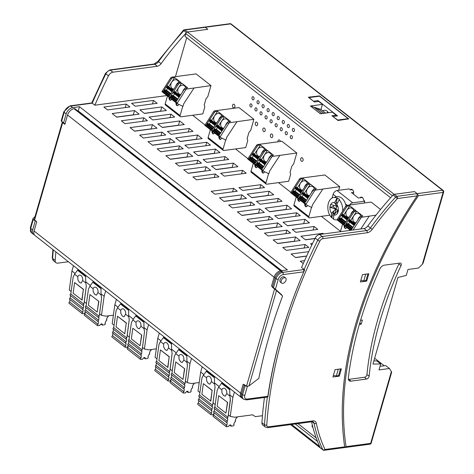 <?xml version="1.0" encoding="UTF-8"?>
<svg xmlns="http://www.w3.org/2000/svg" width="474" height="474" viewBox="0 0 474 474"><rect width="100%" height="100%" fill="white"/><g stroke="black" fill="none" stroke-linecap="round" stroke-linejoin="round"><path stroke-width="0.71" d="M369.151 376.048L366.941 374.573A2.311 1.452 128.1 0 1 364.542 377.251L349 379.33L350.914 381.137L366.455 379.058A2.595 1.629 128.1 0 0 369.151 376.048A290.621 182.502 -51.9 0 1 401.04 265.57A2.595 1.629 128.1 0 0 400.791 263.224A2.595 1.629 128.1 0 0 399.938 263.07L384.396 265.144A4.87 3.057 128.1 0 0 379.834 269.031A317.9 199.631 128.1 0 0 360.08 321.929L358.729 326.562A317.9 199.631 128.1 0 0 348.319 378.205A4.87 3.057 128.1 0 0 348.971 380.581A4.87 3.057 128.1 0 0 350.914 381.137M320.584 448.078A1.623 1.019 -51.9 0 1 320.311 447.954A1.623 1.019 -51.9 0 1 320.027 447.296M320.981 109.476L310.417 105.992L320.353 113.796L332.393 112.19L336.167 115.152L331.907 115.721L337.98 120.485L348.775 118.903L319.458 95.884L308.349 97.223L314.416 101.987L318.676 101.418L322.45 104.387L320.981 109.476L325.591 113.096M348.349 379.342A4.586 2.88 128.1 0 0 349 379.33M366.941 374.573A290.906 182.68 -51.9 0 1 398.859 263.988A2.311 1.452 128.1 0 0 399.108 263.183M360.572 320.27L362.391 320.027L361.2 324.169L359.351 324.412M323.896 113.322L318.261 108.896L317.87 110.246M231.199 24.032L443.095 190.376A1.623 1.019 128.1 0 0 442.503 190.24L230.601 23.896A1.623 1.061 82.4 0 0 229.979 23.7A1.623 1.623 0 0 1 231.199 24.032A1.623 1.019 128.1 0 0 230.601 23.896L184.937 29.998L187.52 32.025L207.825 29.311L205.242 27.285L207.825 29.311L187.42 32.036A1.623 1.019 128.1 0 0 185.796 33.613L185.002 36.362L390.606 197.771M344.485 447.58L346.044 446.656A321.473 201.871 -51.9 0 1 418.471 195.721L417.138 193.629L414.554 191.597L394.149 194.322A1.623 1.019 128.1 0 0 392.727 195.424M418.471 195.721L443.083 192.432L422.346 264.291L418.441 268.077L407.978 269.475L406.259 275.424L397.941 277.48L372.955 364.05L380.705 363.955L378.987 369.904L389.456 368.505L391.678 372.161L371.225 443.042A1.623 0.687 -163.9 0 1 370.656 443.368L391.4 371.509M336.167 115.152L335.894 116.1M374.632 358.231L384.242 365.774M318.261 108.896L314.629 107.699L322.095 113.564M389.456 368.505L385.741 365.596L380.035 366.284M319.363 96.216L319.458 95.884M186.383 32.623L183.325 30.312L158.043 61.253L158.5 61.65A227.301 142.739 -51.9 0 1 183.847 30.632A1.623 1.019 -51.9 0 1 184.937 29.998A1.623 1.061 82.4 0 0 184.309 29.803L204.673 27.095M361.2 324.169L359.802 322.853M373.856 360.927L376.842 360.927L380.705 363.955M422.346 264.291L423.193 262.981L443.652 192.106A1.623 0.687 -163.9 0 1 443.083 192.432A1.623 1.061 82.4 0 0 442.503 190.24L417.138 193.629L414.554 191.597L394.244 194.31A1.623 1.019 -51.9 0 0 393.159 194.95A227.301 142.739 -51.9 0 0 367.812 225.968A4.87 3.057 -51.9 0 1 364.014 228.545L319.654 234.47A4.87 3.057 128.1 0 0 315.204 238.12A421.161 264.474 128.1 0 0 301.571 267.484L304.154 269.51A421.161 264.474 -51.9 0 1 317.787 240.146A1.623 0.397 -153.6 0 0 319.855 241.124A419.537 263.455 -51.9 0 0 266.779 425.018A1.623 0.93 -176.2 0 1 264.504 424.751A421.161 264.474 -51.9 0 1 267.372 397.088M310.417 105.992L322.45 104.387M295.266 423.975L317.509 441.436M340.51 368.926L338.572 375.639L336.344 375.935L333.4 375.408M338.282 369.222L336.344 375.935M365.715 274.168L363.777 280.881L360.833 280.353M363.777 280.881L366.011 280.584L367.948 273.871M348.088 119.004L348.183 118.66L337.719 120.058L333.092 116.651M333.145 116.468L337.529 115.881L318.048 100.589L317.776 101.543M328.405 112.723A6.82 4.462 -97.6 0 0 326.971 111.064A6.82 4.462 -97.6 0 0 324.352 110.246A6.82 4.462 -97.6 0 0 322.818 110.916M327.647 111.698A6.82 4.462 -97.6 0 0 327.179 112.883M313.61 101.359L309.095 97.591L319.559 96.186L348.183 118.66M313.664 101.175L318.048 100.589M248.974 385.925L276.49 290.586L282.605 296.025A439.996 276.301 128.1 0 0 258.845 378.353L248.974 385.925L246.474 386.298L274.565 288.98L272.378 287.262L275.074 277.924L67.551 115.016L64.855 124.348L62.236 122.322L34.324 219.035L34.578 219.954L36.765 221.666L34.069 231.004A6.494 4.076 128.1 0 0 34.928 235.459L242.451 398.373A6.494 4.076 128.1 0 1 241.592 393.918L244.288 384.58L246.474 386.298M79.223 112.095L79.644 112.036M74.051 108.706L281.574 271.614L282.303 271.519L74.779 108.605L74.051 108.706A6.494 4.076 128.1 0 0 67.551 115.016M276.49 290.586L274.565 288.98M281.574 271.614A6.494 4.076 128.1 0 0 275.074 277.924M90.972 120.935L96.939 125.616M162.535 177.11L168.495 181.791M198.31 205.195L204.276 209.881M282.788 283.351A3.247 2.038 -51.9 0 1 281.603 283.079A3.247 2.038 -51.9 0 1 282 279.263A3.247 2.038 -51.9 0 1 285.615 277.971A3.247 2.038 -51.9 0 1 285.709 281.011A3.247 2.038 -51.9 0 1 282.788 283.351M269.872 261.375L275.838 266.056M240.602 393.136L242.587 394.694A6.494 4.076 -51.9 0 0 243.446 399.155L241.456 397.591A6.494 4.076 -51.9 0 1 240.602 393.136L243.174 384.224L245.159 385.783L246.119 386.02M267.413 397.07L267.923 397.005A421.025 264.385 -51.9 0 1 303.496 272.514M281.621 295.148A439.996 276.301 -51.9 0 1 281.74 294.84L275.418 289.223L278.279 279.322A4.87 3.057 -51.9 0 1 283.156 274.594L303.787 271.833A422.133 265.084 128.1 0 0 267.857 396.311L267.223 397.123L246.444 399.896A1.623 1.061 -97.6 0 0 247.227 399.067A4.87 3.057 -51.9 0 1 244.797 395.316L247.333 386.535M304.569 260.647L300.261 261.221L303.271 263.585M90.854 103.077L92.258 103.166A421.161 264.474 -51.9 0 1 105.892 73.802A4.87 3.057 128.1 0 1 110.341 70.152L154.702 64.227A4.87 3.057 -51.9 0 0 158.5 61.65L161.083 63.682A4.87 3.057 -51.9 0 1 157.285 66.253L112.93 72.184A4.87 3.057 128.1 0 0 108.475 75.828A421.161 264.474 128.1 0 0 94.841 105.198L166.925 95.564M269.368 216.411L273.042 219.302L250.663 222.288L246.99 219.403L269.368 216.411L268.355 219.924M315.038 238.446L305.351 239.743M323.6 233.943L322.818 233.327L322.604 234.073M322.818 233.327L300.913 236.253L305.481 239.844L314.979 238.576M64.873 124.289L61.17 120.965L61.596 121.273L64.168 112.362A6.494 4.076 -51.9 0 1 70.673 106.052L92.258 103.166L94.841 105.198M55.861 251.895A421.161 264.474 128.1 0 0 55.191 260.439A4.87 3.057 128.1 0 0 56.027 262.726A4.87 3.057 128.1 0 0 57.81 263.141L68.386 261.731M340.504 231.336L321.384 216.322M290.793 192.308L278.469 182.632M247.878 158.618L235.548 148.943M204.964 124.929L192.634 115.253M89.782 119.999L78.251 110.946L79.478 106.703L72.658 107.616A6.494 4.076 -51.9 0 0 66.159 113.92L63.587 122.831L61.596 121.273M79.478 106.703L287.398 269.925L280.578 270.838A6.494 4.076 -51.9 0 0 274.079 277.148L271.507 286.059L275.418 289.223M269.706 211.76L291.611 208.833L287.043 205.242L265.132 208.169L269.706 211.76M192.971 131.393L171.061 134.32L167.381 131.434L189.292 128.507L192.971 131.393M161.812 106.934L139.901 109.861L144.475 113.446L166.386 110.519L161.812 106.934L160.585 111.177L144.345 113.345M174.681 117.037L152.77 119.963L149.097 117.078L171.007 114.151L174.681 117.037M175.682 137.946L180.256 141.536L202.161 138.609L197.593 135.019L175.682 137.946M143.74 117.795L121.362 120.781L125.035 123.667L147.42 120.68L143.74 117.795L142.727 121.308M116.74 117.155L139.119 114.163L134.545 110.572L112.166 113.564L116.74 117.155M134.628 131.197L157.007 128.205L152.438 124.621L130.06 127.607L134.628 131.197M183.195 148.765L179.522 145.879L157.143 148.872L160.816 151.757L183.195 148.765M206.782 142.236L184.878 145.162L188.551 148.054L210.462 145.127L206.782 142.236L205.769 145.749M162.025 132.145L165.704 135.037L143.326 138.023L139.646 135.137L162.025 132.145L161.012 135.665M126.25 104.061L129.923 106.946L107.545 109.938L103.871 107.047L126.25 104.061L125.231 107.574M174.9 142.253L170.326 138.663L147.947 141.655L152.521 145.24L174.9 142.253M228.752 159.483L206.842 162.41L203.162 159.519L225.073 156.592L228.752 159.483M170.409 159.288L192.788 156.296L188.214 152.705L165.835 155.697L170.409 159.288M198.144 155.579L220.054 152.652L215.48 149.067L193.57 151.994L198.144 155.579M218.976 176.855L215.297 173.97L192.918 176.956L196.597 179.847L218.976 176.855M197.806 160.236L201.486 163.121L179.107 166.113L175.427 163.228L197.806 160.236L196.793 163.749M242.564 170.326L220.653 173.253L224.332 176.138L246.243 173.211L242.564 170.326L241.55 173.839M210.675 170.338L206.107 166.753L183.728 169.739L188.297 173.33L210.675 170.338M211.463 166.036L216.031 169.627L237.942 166.7L233.374 163.109L211.463 166.036M162.363 127.494L184.273 124.567L179.699 120.977L157.795 123.904L162.363 127.494M157.19 103.302L135.28 106.229L131.6 103.344L153.511 100.417L157.19 103.302M264.528 187.568L242.617 190.495L238.943 187.609L260.854 184.682L264.528 187.568M296.629 212.773L300.309 215.658L278.398 218.585L274.724 215.7L296.629 212.773L295.616 216.286M269.149 191.2L247.244 194.127L251.812 197.711L273.723 194.784L269.149 191.2L267.928 195.442L251.682 197.611M260.113 204.229L282.024 201.302L278.345 198.416L256.434 201.343L260.113 204.229M283.019 222.211L287.594 225.802L309.504 222.875L304.93 219.284L283.019 222.211M251.078 202.054L228.699 205.046L232.379 207.932L254.757 204.946L251.078 202.054L250.065 205.568M224.078 201.42L246.456 198.428L241.888 194.838L219.509 197.83L224.078 201.42M241.971 215.463L264.35 212.471L259.776 208.886L237.397 211.872L241.971 215.463M290.538 233.03L286.859 230.145L264.48 233.137L268.16 236.022L290.538 233.03M314.126 226.501L292.215 229.428L295.894 232.313L317.799 229.386L314.126 226.501L313.113 230.014M237.267 191.212L214.888 194.204L211.208 191.312L233.587 188.326L237.267 191.212M282.237 226.519L277.663 222.928L255.285 225.92L259.859 229.505L282.237 226.519M312.556 243.512L310.5 243.784L311.892 244.88M277.746 243.553L300.125 240.561L295.557 236.97L273.178 239.963L277.746 243.553M308.823 247.387L286.444 250.379L282.765 247.493L305.149 244.501L308.823 247.387M308.681 251.653L291.066 254.005L295.64 257.595L306.613 256.126M285.615 277.971L284.418 277.035A3.247 2.038 128.1 0 0 283.233 276.757A3.247 2.038 128.1 0 0 280.312 279.097A3.247 2.038 128.1 0 0 280.407 282.143L281.603 283.079M34.329 234.796A6.494 4.076 -51.9 0 1 33.535 234.369A6.494 4.076 -51.9 0 1 32.676 229.914L30.692 228.35A1.623 0.687 -163.9 0 1 30.348 227.739L31.551 232.811A6.494 4.076 -51.9 0 1 30.692 228.35L33.263 219.438L33.008 218.52L35.046 216.529M161.083 63.682A227.301 142.739 -51.9 0 1 185.998 33.139M214.284 177.483L215.297 173.97M206.107 166.753L204.881 170.996L188.166 173.229M178.502 149.393L179.522 145.879M259.835 188.196L260.854 184.682M232.574 191.84L233.587 188.326M241.888 194.838L240.662 199.086L223.947 201.314M278.345 198.416L277.331 201.93M285.846 233.658L286.859 230.145M33.263 219.438L35.254 221.002L35.586 220.742M367.812 225.968L372.244 229.333A225.677 141.72 -51.9 0 1 397.413 198.535L393.159 194.95M372.244 229.333A6.494 4.076 -51.9 0 1 367.178 232.764A1.623 1.061 -97.6 0 0 366.598 230.571A4.87 3.057 -51.9 0 0 370.395 227.994A227.301 142.739 -51.9 0 1 395.749 196.977A1.623 1.019 -51.9 0 1 396.833 196.343A1.623 1.061 82.4 0 1 397.413 198.535L417.114 195.904L417.138 193.629L396.833 196.343L394.244 194.31M304.604 269.931L303.757 270.044L303.787 271.833A421.025 264.385 -51.9 0 1 304.604 269.931L304.154 269.51L282.569 272.396L280.578 270.838M343.893 447.391L344.681 446.84A323.096 202.89 128.1 0 1 417.114 195.904M360.37 281.953L366.704 281.112L368.825 273.753L362.497 274.6L360.37 281.953M339.266 376.166L341.387 368.808L335.059 369.655L332.938 377.008L339.266 376.166L338.578 375.627M366.011 280.567L366.704 281.112M264.456 397.49A421.161 264.474 128.1 0 0 261.921 422.725A4.87 3.057 128.1 0 0 262.756 425.018L265.339 427.044L267.745 427.655L312.099 421.724A1.623 1.061 -97.6 0 0 312.881 420.894L268.527 426.825A1.623 1.061 82.4 0 1 267.745 427.655M311.572 421.795A227.301 142.739 128.1 0 0 320.211 447.687A1.623 1.019 128.1 0 0 320.406 447.942L322.99 449.968A1.623 1.623 0 0 0 324.21 450.3L344.408 447.598M95.742 124.68L161.338 176.174M167.304 180.855L197.119 204.258M203.085 208.945L268.681 260.439M274.642 265.12L281.728 270.684M312.088 421.73L314.031 423.258A1.623 1.12 -12 0 0 316.288 423.199A225.677 141.72 128.1 0 0 324.986 449.471A1.623 1.061 82.4 0 1 324.21 450.3M281.74 294.84L278.753 292.499M233.374 163.109L232.147 167.352L215.901 169.52M224.06 160.105L225.073 156.592M64.944 124.04L63.587 122.831M304.13 248.015L305.149 244.501M169.988 117.665L171.007 114.151M32.676 229.914L35.254 221.002M306.672 256.001L295.509 257.495M285.946 209.585L287.043 205.242M285.816 209.484L269.57 211.653M241.841 215.362L258.549 213.128L259.776 208.886M295.557 236.97L294.33 241.213L277.616 243.446M303.834 223.633L287.463 225.701M303.704 223.527L304.93 219.284M277.663 222.928L276.443 227.17L259.728 229.404M152.498 103.93L153.511 100.417M134.545 110.572L133.318 114.821L116.61 117.048M188.279 132.021L189.292 128.507M215.48 149.067L214.254 153.309L198.013 155.478M188.214 152.705L186.993 156.953L170.279 159.181M197.593 135.019L196.366 139.261L180.126 141.436M170.326 138.663L169.1 142.905L152.391 145.139M179.699 120.977L178.479 125.219L162.232 127.388M152.438 124.621L151.212 128.863L134.498 131.097M380.569 209.478L371.178 202.102L347.021 205.331L347.916 206.036A1.623 1.019 128.1 0 0 346.577 206.996L338.537 219.272L344.604 224.03L352.638 211.76A1.623 1.019 128.1 0 1 353.977 210.794L354.872 211.499L356.703 211.25L362.764 216.014L360.933 216.257A1.623 1.019 128.1 0 0 359.594 217.216L351.56 229.493L345.499 224.735L347.235 225.577M348.615 220.493L354.279 224.943L354.576 224.492L348.911 220.043L348.615 220.493A0.652 0.409 128.1 0 0 348.591 221.186L354.143 225.547L348.586 221.186M360.933 216.257L362.13 217.193L376.006 215.155M369.122 216.257L360.797 228.972M362.13 217.193A1.623 1.019 128.1 0 0 360.791 218.159L353.029 230.008M354.872 211.499A1.623 1.019 128.1 0 0 353.533 212.459L345.499 224.735M347.916 206.036L349.747 205.787L355.808 210.551L353.977 210.794M352.976 227.33L348.68 223.959L347.051 223.538A0.652 0.409 128.1 0 0 346.376 223.918L351.921 228.545A0.652 0.409 128.1 0 0 351.809 229.114M350.416 230.358L337.032 219.853L345.682 206.297L346.577 206.996M354.576 224.492A0.652 0.409 -51.9 0 1 355.085 224.107M348.911 220.043A0.652 0.409 -51.9 0 1 349.634 219.681L355.334 223.734M360.726 216.126A4.87 3.756 -64.2 0 0 357.799 219.966M360.755 216.292A4.87 3.756 -64.2 0 0 359.008 213.703A4.87 3.756 -64.2 0 0 358.954 213.679A4.87 3.756 -64.2 0 0 353.45 216.422A4.87 3.756 -64.2 0 0 354.712 222.442A4.87 3.756 -64.2 0 0 355.98 222.739M356.703 211.25L350.807 220.25M349.652 222.022L348.426 223.894M354.279 224.943A0.652 0.409 128.1 0 0 354.167 225.511M351.246 230.246L337.21 219.231M346.376 223.918L346.257 224.095A0.652 0.409 128.1 0 0 346.275 224.818L351.791 229.143L346.227 224.789M352.549 227.982A0.652 0.409 128.1 0 0 352.04 228.361M338.537 219.272L340.279 220.114M344.254 225.523L344.237 225.6A1.949 1.274 -97.6 0 0 344.432 227.591A1.949 1.274 -97.6 0 0 345.688 228.462A1.949 1.274 -97.6 0 0 346.618 227.473L346.642 227.396M340.403 231.697L342.566 224.196M344.657 225.837A1.949 1.274 -97.6 0 0 345.925 228.397M347.021 205.331A1.623 1.019 128.1 0 0 345.682 206.297M353.8 210.829A4.87 3.756 -64.2 0 0 352.052 208.24A4.87 3.756 -64.2 0 0 351.998 208.216A4.87 3.756 -64.2 0 0 346.494 210.966A4.87 3.756 -64.2 0 0 347.756 216.985A4.87 3.756 -64.2 0 0 349.024 217.276M353.77 210.663A4.87 3.756 -64.2 0 0 350.843 214.503M347.62 219.029L341.955 214.58L341.659 215.03L347.324 219.48L347.62 219.029A0.652 0.409 -51.9 0 1 348.129 218.65M341.955 214.58A0.652 0.409 -51.9 0 1 342.678 214.224L348.372 218.271M341.659 215.03A0.652 0.409 128.1 0 0 341.63 215.723L347.187 220.084L341.63 215.723M347.324 219.48A0.652 0.409 128.1 0 0 347.211 220.054M341.464 218.431L342.696 216.559M343.851 214.787L349.747 205.787M346.02 221.873L341.724 218.502L340.095 218.076A0.652 0.409 128.1 0 0 339.42 218.455L344.965 223.082A0.652 0.409 128.1 0 0 344.853 223.651M345.593 222.519A0.652 0.409 128.1 0 0 345.084 222.904M339.42 218.455L339.301 218.633A0.652 0.409 128.1 0 0 339.319 219.355L344.829 223.681M316.182 437.929L297.95 423.614M175.451 76.652L186.697 37.695M350.345 189.843A3.01 1.967 82.4 0 1 351.275 189.31A3.01 1.967 82.4 0 1 352.431 189.671A3.01 1.967 82.4 0 1 353.385 194.103M360.181 197.794A3.01 1.967 82.4 0 1 361.218 197.119A3.01 1.967 82.4 0 1 362.373 197.48A3.01 1.967 82.4 0 1 363.605 200.253M187.183 140.494A0.824 0.539 82.4 0 1 186.638 140.565M312.816 427.015A0.824 0.539 82.4 0 1 312.413 425.427M302.353 157.937A1.855 1.215 82.4 0 1 303.111 159.939A1.855 1.215 82.4 0 1 302.134 161.397A1.855 1.215 82.4 0 1 300.682 159.714A1.855 1.215 82.4 0 1 301.642 157.718A1.855 1.215 82.4 0 1 302.353 157.937M277.954 141.809A1.855 1.215 82.4 0 1 278.919 139.877A1.855 1.215 82.4 0 1 279.63 140.103A1.855 1.215 82.4 0 1 280.359 141.483M272.058 134.154A1.855 1.215 82.4 0 1 272.817 136.157A1.855 1.215 82.4 0 1 271.839 137.614A1.855 1.215 82.4 0 1 270.387 135.937A1.855 1.215 82.4 0 1 271.347 133.935A1.855 1.215 82.4 0 1 272.058 134.154M264.486 128.211A1.855 1.215 82.4 0 1 265.239 130.208A1.855 1.215 82.4 0 1 264.267 131.665A1.855 1.215 82.4 0 1 262.815 129.989A1.855 1.215 82.4 0 1 263.775 127.986A1.855 1.215 82.4 0 1 264.486 128.211M256.914 122.268A1.855 1.215 82.4 0 1 257.666 124.265A1.855 1.215 82.4 0 1 256.689 125.723A1.855 1.215 82.4 0 1 255.243 124.046A1.855 1.215 82.4 0 1 256.197 122.043A1.855 1.215 82.4 0 1 256.914 122.268M234.192 104.428A1.855 1.215 82.4 0 1 234.95 106.431A1.855 1.215 82.4 0 1 233.972 107.888A1.855 1.215 82.4 0 1 232.521 106.206A1.855 1.215 82.4 0 1 233.481 104.209A1.855 1.215 82.4 0 1 234.192 104.428M258.454 100.826A1.606 1.055 82.4 0 1 259.112 102.556A1.606 1.055 82.4 0 1 258.265 103.824A1.606 1.055 82.4 0 1 257.009 102.366A1.606 1.055 82.4 0 1 257.838 100.63A1.606 1.055 82.4 0 1 258.454 100.826M268.551 108.753A1.606 1.055 82.4 0 1 269.208 110.483A1.606 1.055 82.4 0 1 268.361 111.751A1.606 1.055 82.4 0 1 267.105 110.294A1.606 1.055 82.4 0 1 267.934 108.558A1.606 1.055 82.4 0 1 268.551 108.753M266.477 115.94A1.606 1.055 82.4 0 1 267.135 117.671A1.606 1.055 82.4 0 1 266.287 118.933A1.606 1.055 82.4 0 1 265.031 117.481A1.606 1.055 82.4 0 1 265.861 115.745A1.606 1.055 82.4 0 1 266.477 115.94M256.381 108.013A1.606 1.055 82.4 0 1 257.038 109.743A1.606 1.055 82.4 0 1 256.191 111.005A1.606 1.055 82.4 0 1 254.935 109.553A1.606 1.055 82.4 0 1 255.764 107.817A1.606 1.055 82.4 0 1 256.381 108.013M278.653 116.681A1.606 1.055 82.4 0 1 279.305 118.411A1.606 1.055 82.4 0 1 278.457 119.673A1.606 1.055 82.4 0 1 277.207 118.222A1.606 1.055 82.4 0 1 278.037 116.486A1.606 1.055 82.4 0 1 278.653 116.681M276.579 123.868A1.606 1.055 82.4 0 1 277.231 125.598A1.606 1.055 82.4 0 1 276.383 126.86A1.606 1.055 82.4 0 1 275.127 125.409A1.606 1.055 82.4 0 1 275.963 123.673A1.606 1.055 82.4 0 1 276.579 123.868M288.749 124.609A1.606 1.055 82.4 0 1 289.407 126.339A1.606 1.055 82.4 0 1 288.559 127.601A1.606 1.055 82.4 0 1 287.303 126.149A1.606 1.055 82.4 0 1 288.133 124.413A1.606 1.055 82.4 0 1 288.749 124.609M286.675 131.796A1.606 1.055 82.4 0 1 287.333 133.526A1.606 1.055 82.4 0 1 286.486 134.788A1.606 1.055 82.4 0 1 285.229 133.336A1.606 1.055 82.4 0 1 286.059 131.6A1.606 1.055 82.4 0 1 286.675 131.796M251.333 104.049A1.606 1.055 82.4 0 1 251.99 105.779A1.606 1.055 82.4 0 1 251.143 107.041A1.606 1.055 82.4 0 1 249.887 105.589A1.606 1.055 82.4 0 1 250.716 103.853A1.606 1.055 82.4 0 1 251.333 104.049M261.429 111.977A1.606 1.055 82.4 0 1 262.086 113.707A1.606 1.055 82.4 0 1 261.239 114.969A1.606 1.055 82.4 0 1 259.983 113.517A1.606 1.055 82.4 0 1 260.813 111.781A1.606 1.055 82.4 0 1 261.429 111.977M271.531 119.904A1.606 1.055 82.4 0 1 272.183 121.634A1.606 1.055 82.4 0 1 271.335 122.896A1.606 1.055 82.4 0 1 270.079 121.445A1.606 1.055 82.4 0 1 270.909 119.709A1.606 1.055 82.4 0 1 271.531 119.904M281.627 127.832A1.606 1.055 82.4 0 1 282.279 129.562A1.606 1.055 82.4 0 1 281.438 130.824A1.606 1.055 82.4 0 1 280.181 129.372A1.606 1.055 82.4 0 1 281.011 127.636A1.606 1.055 82.4 0 1 281.627 127.832M291.723 135.76A1.606 1.055 82.4 0 1 292.381 137.49A1.606 1.055 82.4 0 1 291.534 138.752A1.606 1.055 82.4 0 1 290.278 137.3A1.606 1.055 82.4 0 1 291.107 135.564A1.606 1.055 82.4 0 1 291.723 135.76M263.503 104.79A1.606 1.055 82.4 0 1 264.16 106.52A1.606 1.055 82.4 0 1 263.313 107.788A1.606 1.055 82.4 0 1 262.057 106.33A1.606 1.055 82.4 0 1 262.886 104.594A1.606 1.055 82.4 0 1 263.503 104.79M273.605 112.717A1.606 1.055 82.4 0 1 274.256 114.447A1.606 1.055 82.4 0 1 273.409 115.709A1.606 1.055 82.4 0 1 272.153 114.258A1.606 1.055 82.4 0 1 272.983 112.522A1.606 1.055 82.4 0 1 273.605 112.717M283.701 120.645A1.606 1.055 82.4 0 1 284.359 122.375A1.606 1.055 82.4 0 1 283.511 123.637A1.606 1.055 82.4 0 1 282.255 122.185A1.606 1.055 82.4 0 1 283.085 120.449A1.606 1.055 82.4 0 1 283.701 120.645M293.797 128.573A1.606 1.055 82.4 0 1 294.455 130.303A1.606 1.055 82.4 0 1 293.607 131.565A1.606 1.055 82.4 0 1 292.351 130.113A1.606 1.055 82.4 0 1 293.181 128.377A1.606 1.055 82.4 0 1 293.797 128.573M253.406 96.862A1.606 1.055 82.4 0 1 254.064 98.592A1.606 1.055 82.4 0 1 253.217 99.86A1.606 1.055 82.4 0 1 251.961 98.402A1.606 1.055 82.4 0 1 252.79 96.672A1.606 1.055 82.4 0 1 253.406 96.862M314.582 189.12L315.773 190.056L339.734 186.673L324.82 174.971L300.664 178.194L301.559 178.899A1.623 1.019 128.1 0 0 300.22 179.865L292.185 192.136L298.247 196.9L306.281 184.623A1.623 1.019 128.1 0 1 307.62 183.657L308.515 184.362L310.346 184.113L316.407 188.877L314.582 189.12A1.623 1.019 128.1 0 0 313.243 190.086L305.203 202.357L299.141 197.599L300.877 198.44M302.258 193.356L307.928 197.806L308.219 197.356L302.554 192.906L302.258 193.356A0.652 0.409 128.1 0 0 302.234 194.05L307.786 198.41L302.234 194.05M322.764 189.12L312.514 204.78L311.738 207.458L305.783 204.578L314.434 191.022A1.623 1.019 128.1 0 1 315.773 190.056M308.515 184.362A1.623 1.019 128.1 0 0 307.176 185.322L299.141 197.599M301.559 178.899L303.39 178.657L309.451 183.414L307.62 183.657M306.619 200.2L302.323 196.828L300.694 196.402A0.652 0.409 128.1 0 0 300.018 196.781L305.564 201.409A0.652 0.409 128.1 0 0 305.452 201.977M305.783 204.578L290.681 192.717L299.325 179.16L300.22 179.865M304.859 203.85L304.835 203.921A1.949 1.274 -97.6 0 0 305.037 205.917A1.949 1.274 -97.6 0 0 306.287 206.788A1.949 1.274 -97.6 0 0 307.223 205.793L307.353 205.337M308.219 197.356A0.652 0.409 -51.9 0 1 308.728 196.977M302.554 192.906A0.652 0.409 -51.9 0 1 303.283 192.551L308.977 196.597M314.369 188.99A4.87 3.756 -64.2 0 0 311.442 192.829M314.398 189.156A4.87 3.756 -64.2 0 0 312.65 186.566A4.87 3.756 -64.2 0 0 312.597 186.543A4.87 3.756 -64.2 0 0 307.099 189.286A4.87 3.756 -64.2 0 0 308.355 195.312A4.87 3.756 -64.2 0 0 309.629 195.602M305.256 204.164A1.949 1.274 -97.6 0 0 306.524 206.723M310.346 184.113L304.456 193.114M303.295 194.885L302.068 196.757M307.928 197.806A0.652 0.409 128.1 0 0 307.81 198.375M305.961 203.956L290.858 192.094M300.018 196.781L299.9 196.959A0.652 0.409 128.1 0 0 299.918 197.682L305.434 202.007L299.87 197.652M306.192 200.846A0.652 0.409 128.1 0 0 305.683 201.225M292.185 192.136L293.921 192.977M329.774 215.202L309.658 217.892A1.623 1.019 128.1 0 1 309.06 217.75A1.623 1.019 128.1 0 1 308.847 216.636L311.525 207.357M339.734 186.673L338.685 190.299M297.903 198.387L297.879 198.464A1.949 1.274 -97.6 0 0 298.081 200.455A1.949 1.274 -97.6 0 0 299.331 201.332A1.949 1.274 -97.6 0 0 300.267 200.336L300.285 200.259M309.06 217.75L294.153 206.048A1.623 1.019 -51.9 0 1 293.939 204.934L296.209 197.06M298.3 198.701A1.949 1.274 -97.6 0 0 299.568 201.26M300.664 178.194A1.623 1.019 128.1 0 0 299.325 179.16M307.442 183.693A4.87 3.756 -64.2 0 0 305.694 181.104A4.87 3.756 -64.2 0 0 305.641 181.08A4.87 3.756 -64.2 0 0 300.137 183.829A4.87 3.756 -64.2 0 0 301.399 189.849A4.87 3.756 -64.2 0 0 302.667 190.145M307.413 183.527A4.87 3.756 -64.2 0 0 304.486 187.366M301.263 191.893L295.598 187.449L295.302 187.9L300.966 192.343L301.263 191.893A0.652 0.409 -51.9 0 1 301.772 191.514M295.598 187.449A0.652 0.409 -51.9 0 1 296.321 187.088L302.021 191.135M295.302 187.9A0.652 0.409 128.1 0 0 295.278 188.587L300.83 192.948L295.272 188.587M300.966 192.343A0.652 0.409 128.1 0 0 300.854 192.918M295.112 191.295L296.339 189.422M297.494 187.657L303.39 178.657M299.663 194.737L295.367 191.366L293.738 190.939A0.652 0.409 128.1 0 0 293.062 191.318L298.608 195.946A0.652 0.409 128.1 0 0 298.496 196.52M299.236 195.383A0.652 0.409 128.1 0 0 298.727 195.768M293.062 191.318L292.944 191.496A0.652 0.409 128.1 0 0 292.962 192.219L298.478 196.544M271.661 155.431L272.858 156.367L296.813 152.983L281.906 141.276L257.749 144.505L258.644 145.21A1.623 1.019 128.1 0 0 257.305 146.17L249.265 158.446L255.332 163.204L263.366 150.933A1.623 1.019 128.1 0 1 264.705 149.968L265.6 150.667L267.431 150.424L273.492 155.188L271.661 155.431A1.623 1.019 128.1 0 0 270.322 156.39L262.288 168.667L256.227 163.909L257.963 164.751M259.343 159.667L265.007 164.117L265.304 163.666L259.639 159.217L259.343 159.667A0.652 0.409 128.1 0 0 259.319 160.36L264.871 164.721L259.314 160.36M279.85 155.431L269.599 171.09L268.823 173.768L262.869 170.883L271.519 157.332A1.623 1.019 128.1 0 1 272.858 156.367M265.6 150.667A1.623 1.019 128.1 0 0 264.261 151.633L256.227 163.909M258.644 145.21L260.475 144.961L266.536 149.725L264.705 149.968M263.704 166.504L259.408 163.133L257.779 162.712A0.652 0.409 128.1 0 0 257.104 163.092L262.649 167.719A0.652 0.409 128.1 0 0 262.537 168.288M262.869 170.883L247.76 159.027L256.41 145.471L257.305 146.17M261.944 170.16L261.921 170.231A1.949 1.274 -97.6 0 0 262.122 172.228A1.949 1.274 -97.6 0 0 263.372 173.099A1.949 1.274 -97.6 0 0 264.308 172.103L264.439 171.647M265.304 163.666A0.652 0.409 -51.9 0 1 265.813 163.281M259.639 159.217A0.652 0.409 -51.9 0 1 260.362 158.855L266.062 162.908M271.454 155.3A4.87 3.756 -64.2 0 0 268.527 159.14M271.483 155.466A4.87 3.756 -64.2 0 0 269.736 152.877A4.87 3.756 -64.2 0 0 269.682 152.853A4.87 3.756 -64.2 0 0 264.178 155.596A4.87 3.756 -64.2 0 0 265.44 161.616A4.87 3.756 -64.2 0 0 266.708 161.912M262.341 170.474A1.949 1.274 -97.6 0 0 263.609 173.034M296.813 152.983L293.643 163.974L291.842 166.161L290.047 172.382L290.681 174.242L288.648 181.269L266.738 184.202A1.623 1.019 128.1 0 1 266.145 184.06L251.238 172.358A1.623 1.019 -51.9 0 1 251.024 171.244L253.294 163.37M267.431 150.424L261.535 159.424M260.38 161.196L259.154 163.068M265.007 164.117A0.652 0.409 128.1 0 0 264.895 164.685M263.046 170.267L247.943 158.405M257.104 163.092L256.985 163.269A0.652 0.409 128.1 0 0 257.003 163.992L262.519 168.317L256.955 163.963M263.277 167.156A0.652 0.409 128.1 0 0 262.768 167.535M249.265 158.446L251.007 159.288M266.145 184.06A1.623 1.019 128.1 0 1 265.932 182.946L268.61 173.662M254.982 164.697L254.965 164.774A1.949 1.274 -97.6 0 0 255.16 166.765A1.949 1.274 -97.6 0 0 256.416 167.636A1.949 1.274 -97.6 0 0 257.346 166.647L257.37 166.57M255.385 165.011A1.949 1.274 -97.6 0 0 256.653 167.571M257.749 144.505A1.623 1.019 128.1 0 0 256.41 145.471M264.528 150.003A4.87 3.756 -64.2 0 0 262.78 147.414A4.87 3.756 -64.2 0 0 262.726 147.39A4.87 3.756 -64.2 0 0 257.222 150.139A4.87 3.756 -64.2 0 0 258.484 156.159A4.87 3.756 -64.2 0 0 259.752 156.45M264.498 149.837A4.87 3.756 -64.2 0 0 261.571 153.677M258.348 158.203L252.683 153.754L252.387 154.204L258.052 158.654L258.348 158.203A0.652 0.409 -51.9 0 1 258.857 157.824M252.683 153.754A0.652 0.409 -51.9 0 1 253.406 153.398L259.1 157.445M252.387 154.204A0.652 0.409 128.1 0 0 252.358 154.897L257.915 159.258L252.358 154.897M258.052 158.654A0.652 0.409 128.1 0 0 257.939 159.228M252.192 157.605L253.424 155.733M254.579 153.961L260.475 144.961M256.748 161.047L252.452 157.676L250.823 157.249A0.652 0.409 128.1 0 0 250.148 157.629L255.693 162.256A0.652 0.409 128.1 0 0 255.581 162.825M256.321 161.693A0.652 0.409 128.1 0 0 255.812 162.078M250.148 157.629L250.029 157.806A0.652 0.409 128.1 0 0 250.047 158.529L255.557 162.855L249.999 158.5M228.746 121.741L229.943 122.677L253.898 119.294L238.991 107.586L214.835 110.815L215.729 111.52A1.623 1.019 128.1 0 0 214.39 112.48L206.35 124.757L212.417 129.515L220.451 117.244A1.623 1.019 128.1 0 1 221.791 116.278L222.685 116.977L224.516 116.734L230.577 121.492L228.746 121.741A1.623 1.019 128.1 0 0 227.407 122.701L219.373 134.977L213.306 130.22L215.048 131.061M216.428 125.977L222.093 130.427L222.389 129.977L216.725 125.527L216.428 125.977A0.652 0.409 128.1 0 0 216.399 126.671L221.956 131.031L216.399 126.671M236.935 121.741L226.679 137.401L225.908 140.079L219.954 137.193L228.604 123.637A1.623 1.019 128.1 0 1 229.943 122.677M222.685 116.977A1.623 1.019 128.1 0 0 221.346 117.943L213.306 130.22M215.729 111.52L217.56 111.272L223.621 116.035L221.791 116.278M220.789 132.815L216.494 129.443L214.864 129.023A0.652 0.409 128.1 0 0 214.189 129.402L219.735 134.029A0.652 0.409 128.1 0 0 219.622 134.598M219.954 137.193L204.845 125.337L213.496 111.781L214.39 112.48M219.024 136.471L219.006 136.542A1.949 1.274 -97.6 0 0 219.201 138.538A1.949 1.274 -97.6 0 0 220.457 139.409A1.949 1.274 -97.6 0 0 221.388 138.414L221.524 137.958M222.389 129.977A0.652 0.409 -51.9 0 1 222.899 129.592M216.725 125.527A0.652 0.409 -51.9 0 1 217.448 125.166L223.141 129.218M228.539 121.611A4.87 3.756 -64.2 0 0 225.612 125.444M228.569 121.777A4.87 3.756 -64.2 0 0 226.821 119.187A4.87 3.756 -64.2 0 0 226.768 119.158A4.87 3.756 -64.2 0 0 221.263 121.907A4.87 3.756 -64.2 0 0 222.525 127.927A4.87 3.756 -64.2 0 0 223.793 128.223M219.426 136.779A1.949 1.274 -97.6 0 0 220.694 139.344M253.898 119.294L250.728 130.285L248.927 132.465L247.132 138.692L247.766 140.547L245.733 147.58L223.823 150.507A1.623 1.019 128.1 0 1 223.23 150.371L208.323 138.669A1.623 1.019 -51.9 0 1 208.104 137.555L210.379 129.68M224.516 116.734L218.621 125.734M217.465 127.506L216.233 129.378M222.093 130.427A0.652 0.409 128.1 0 0 221.98 130.996M220.132 136.577L205.023 124.715M214.189 129.402L214.07 129.58A0.652 0.409 128.1 0 0 214.088 130.303L219.598 134.628M220.363 133.467A0.652 0.409 128.1 0 0 219.853 133.846M206.35 124.757L208.086 125.598M223.23 150.371A1.623 1.019 128.1 0 1 223.017 149.257L225.695 139.972M212.068 131.008L212.05 131.079A1.949 1.274 -97.6 0 0 212.245 133.076A1.949 1.274 -97.6 0 0 213.496 133.946A1.949 1.274 -97.6 0 0 214.432 132.951L214.455 132.88M212.471 131.322A1.949 1.274 -97.6 0 0 213.738 133.881M214.835 110.815A1.623 1.019 128.1 0 0 213.496 111.781M221.613 116.314A4.87 3.756 -64.2 0 0 219.865 113.724A4.87 3.756 -64.2 0 0 219.812 113.701A4.87 3.756 -64.2 0 0 214.307 116.444A4.87 3.756 -64.2 0 0 215.563 122.47A4.87 3.756 -64.2 0 0 216.837 122.76M221.583 116.148A4.87 3.756 -64.2 0 0 218.656 119.987M215.433 124.514L209.769 120.064L209.472 120.515L215.137 124.964L215.433 124.514A0.652 0.409 -51.9 0 1 215.943 124.135M209.769 120.064A0.652 0.409 -51.9 0 1 210.492 119.709L216.185 123.755M209.472 120.515A0.652 0.409 128.1 0 0 209.443 121.208L215 125.569L209.443 121.208M215.137 124.964A0.652 0.409 128.1 0 0 215.018 125.533M209.277 123.915L210.503 122.043M211.665 120.272L217.56 111.272M213.827 127.352L209.538 123.987L207.902 123.56A0.652 0.409 128.1 0 0 207.233 123.939L212.779 128.567A0.652 0.409 128.1 0 0 212.66 129.135M213.407 128.004A0.652 0.409 128.1 0 0 212.897 128.383M207.233 123.939L207.114 124.117A0.652 0.409 128.1 0 0 207.132 124.84L212.642 129.165L207.085 124.81M185.832 88.051L187.023 88.988L210.983 85.604L196.076 73.897L171.92 77.126L172.814 77.825A1.623 1.019 128.1 0 0 171.475 78.791L163.435 91.067L169.496 95.825L177.537 83.548A1.623 1.019 128.1 0 1 178.876 82.589L179.77 83.288L181.601 83.045L187.663 87.803L185.832 88.051A1.623 1.019 128.1 0 0 184.493 89.011L176.458 101.288L170.391 96.53L172.127 97.371M173.514 92.288L179.178 96.737L179.474 96.287L173.81 91.838L173.514 92.288A0.652 0.409 128.1 0 0 173.484 92.981L179.042 97.342L173.484 92.981M194.02 88.051L183.764 103.711L182.994 106.389L177.039 103.504L185.684 89.947A1.623 1.019 128.1 0 1 187.023 88.988M179.77 83.288A1.623 1.019 128.1 0 0 178.431 84.254L170.391 96.53M172.814 77.825L174.639 77.582L180.707 82.346L178.876 82.589M177.869 99.125L173.579 95.754L171.944 95.333A0.652 0.409 128.1 0 0 171.274 95.712L176.82 100.334A0.652 0.409 128.1 0 0 176.701 100.909M177.039 103.504L161.93 91.648L170.581 78.092L171.475 78.791M176.109 102.775L176.091 102.852A1.949 1.274 -97.6 0 0 176.287 104.849A1.949 1.274 -97.6 0 0 177.537 105.72A1.949 1.274 -97.6 0 0 178.473 104.724L178.609 104.262M179.474 96.287A0.652 0.409 -51.9 0 1 179.984 95.902M173.81 91.838A0.652 0.409 -51.9 0 1 174.533 91.476L180.227 95.529M185.624 87.921A4.87 3.756 -64.2 0 0 182.697 91.755M185.654 88.087A4.87 3.756 -64.2 0 0 183.906 85.498A4.87 3.756 -64.2 0 0 183.853 85.468A4.87 3.756 -64.2 0 0 178.348 88.217A4.87 3.756 -64.2 0 0 179.605 94.237A4.87 3.756 -64.2 0 0 180.878 94.533M176.512 103.089A1.949 1.274 -97.6 0 0 177.78 105.649M210.983 85.604L207.808 96.595L206.012 98.776L204.211 105.003L204.845 106.857L202.819 113.89L180.908 116.817A1.623 1.019 128.1 0 1 180.316 116.681L165.408 104.979A1.623 1.019 -51.9 0 1 165.189 103.865L167.464 95.991M181.601 83.045L175.706 92.045M174.545 93.816L173.318 95.689M179.178 96.737A0.652 0.409 128.1 0 0 179.059 97.306M177.217 102.882L162.108 91.026M171.274 95.712L171.155 95.89A0.652 0.409 128.1 0 0 171.173 96.607L176.684 100.938L171.126 96.583M177.448 99.777A0.652 0.409 128.1 0 0 176.938 100.156M163.435 91.067L165.171 91.909M180.316 116.681A1.623 1.019 128.1 0 1 180.096 115.567L182.78 106.283M169.153 97.318L169.129 97.389A1.949 1.274 -97.6 0 0 169.331 99.386A1.949 1.274 -97.6 0 0 170.581 100.257A1.949 1.274 -97.6 0 0 171.517 99.262L171.541 99.19M169.55 97.626A1.949 1.274 -97.6 0 0 170.818 100.192M171.92 77.126A1.623 1.019 128.1 0 0 170.581 78.092M178.698 82.624A4.87 3.756 -64.2 0 0 176.95 80.035A4.87 3.756 -64.2 0 0 176.897 80.011A4.87 3.756 -64.2 0 0 171.392 82.754A4.87 3.756 -64.2 0 0 172.649 88.774A4.87 3.756 -64.2 0 0 173.922 89.071M178.662 82.458A4.87 3.756 -64.2 0 0 175.741 86.298M172.512 90.824L166.848 86.375L166.558 86.825L172.222 91.275L172.512 90.824A0.652 0.409 -51.9 0 1 173.022 90.439M166.848 86.375A0.652 0.409 -51.9 0 1 167.577 86.013L173.271 90.066M166.558 86.825A0.652 0.409 128.1 0 0 166.528 87.518L172.086 91.879L166.528 87.518M172.222 91.275A0.652 0.409 128.1 0 0 172.103 91.843M166.362 90.226L167.589 88.354M168.75 86.582L174.639 77.582M170.913 93.662L166.617 90.291L164.988 89.87A0.652 0.409 128.1 0 0 164.312 90.25L169.864 94.877A0.652 0.409 128.1 0 0 169.745 95.446M170.486 94.314A0.652 0.409 128.1 0 0 169.982 94.693M164.312 90.25L164.194 90.427A0.652 0.409 128.1 0 0 164.217 91.15L169.728 95.475L164.17 91.121M85.717 276.686L77.535 270.263L74.596 274.179L73.15 277.13L70.798 293.969L83.916 304.267A0.812 0.51 128.1 0 0 83.264 304.889A0.812 0.51 128.1 0 0 83.317 305.588A0.812 0.51 128.1 0 0 83.726 305.629L83.353 308.284A0.812 0.51 128.1 0 0 82.701 308.906A0.812 0.51 128.1 0 0 82.76 309.605A0.812 0.51 128.1 0 0 83.163 309.652L82.79 312.307A0.812 0.51 128.1 0 0 82.144 312.929A0.812 0.51 128.1 0 0 82.198 313.628A0.812 0.51 128.1 0 0 82.494 313.693L84.538 313.421A1.623 1.019 128.1 0 1 85.213 312.342M82.79 312.307L69.672 302.003L70.01 299.598M77.535 270.263L74.702 274.031M85.853 282.782L86.292 286.249L85.729 281.817L85.717 275.809L77.878 269.659M71.141 291.486L69.281 290.023L71.941 270.992L75.046 273.427M73.464 265.713L71.941 270.992M85.877 307.596L85.539 310.002L98.663 320.3A0.812 0.51 128.1 0 0 98.011 320.922A0.812 0.51 128.1 0 0 98.065 321.621A0.812 0.51 128.1 0 0 98.468 321.668L98.1 324.323A0.812 0.51 128.1 0 0 97.448 324.945A0.812 0.51 128.1 0 0 97.502 325.644A0.812 0.51 128.1 0 0 97.798 325.709L99.842 325.437A1.623 1.019 128.1 0 1 100.838 324.109A1.623 1.019 128.1 0 1 102.064 323.997A1.623 1.019 128.1 0 1 102.277 325.111L104.476 324.82A0.812 0.51 128.1 0 0 105.21 324.234A0.812 0.51 128.1 0 0 105.181 323.469A0.812 0.51 128.1 0 0 104.961 323.398L105.909 320.951A0.812 0.51 128.1 0 0 106.691 320.4A0.812 0.51 128.1 0 0 106.691 319.6A0.812 0.51 128.1 0 0 106.466 319.523L107.414 317.076A0.812 0.51 128.1 0 0 108.131 316.626A0.812 0.51 128.1 0 0 108.291 315.844M85.539 310.002A0.812 0.51 128.1 0 0 84.887 310.624A0.812 0.51 128.1 0 0 84.947 311.323L98.065 321.621M83.353 289.401L82.073 300.083L73.12 293.175L74.608 282.54L83.353 289.401L81.866 300.042M93.076 288.684L93.2 291.783L94.788 294.478L96.435 295.13L97.982 292.535A4.059 2.654 -97.6 0 0 94.83 287.155A4.059 2.654 -97.6 0 0 93.076 288.684L89.9 286.195L93.188 281.675L90.007 286.047M98.1 324.323L84.982 314.019L85.314 311.614M100.932 324.056L102.277 325.111M77.772 276.674L77.896 279.767L79.484 282.463L81.131 283.114L82.677 280.519A4.059 2.654 -97.6 0 0 79.525 275.139A4.059 2.654 -97.6 0 0 77.772 276.674L74.596 274.179M113.393 315.163L105.892 316.164L101.483 315.305L104.144 296.268L105.666 290.995M70.573 295.58L70.235 297.986L83.353 308.284M69.672 302.003A0.812 0.51 128.1 0 0 69.02 302.625A0.812 0.51 128.1 0 0 69.08 303.324L82.198 313.628M83.916 304.267L86.268 286.249M86.452 303.502L84.289 301.808L86.292 286.249M83.572 289.377L74.608 282.54M70.235 297.986A0.812 0.51 128.1 0 0 69.583 298.608A0.812 0.51 128.1 0 0 69.637 299.307L82.76 309.605M70.798 293.969A0.812 0.51 128.1 0 0 70.146 294.591A0.812 0.51 128.1 0 0 70.199 295.29L83.317 305.588M82.677 280.519L85.853 283.014M89.9 286.195L88.454 289.146L86.102 305.985L99.22 316.282L101.572 298.264L101.158 295.029L97.982 292.535M101.483 315.305L99.593 313.824L101.572 298.264M101.158 295.029L101.033 293.833L104.144 296.268M85.729 281.817L90.35 285.443M101.033 293.833L101.021 287.825L93.188 281.675M99.22 316.282A0.812 0.51 128.1 0 0 98.568 316.905A0.812 0.51 128.1 0 0 98.628 317.604A0.812 0.51 128.1 0 0 99.03 317.645L98.663 320.3M86.102 305.985A0.812 0.51 128.1 0 0 85.45 306.607A0.812 0.51 128.1 0 0 85.504 307.306L98.628 317.604M101.027 288.702L92.845 282.279M101.158 294.798L101.602 298.259M84.982 314.019A0.812 0.51 128.1 0 0 84.331 314.641A0.812 0.51 128.1 0 0 84.384 315.34L97.502 325.644M98.876 301.387L89.912 294.555L98.876 301.387L97.17 312.058L88.425 305.191L89.912 294.555M98.657 301.417L97.17 312.058M128.638 310.375L120.455 303.952L117.511 307.869L116.065 310.82L113.713 327.658L126.831 337.956A0.812 0.51 128.1 0 0 126.179 338.578A0.812 0.51 128.1 0 0 126.238 339.277A0.812 0.51 128.1 0 0 126.641 339.325L126.268 341.973A0.812 0.51 128.1 0 0 125.616 342.601A0.812 0.51 128.1 0 0 125.675 343.295A0.812 0.51 128.1 0 0 126.078 343.342L125.711 345.996A0.812 0.51 128.1 0 0 125.059 346.618A0.812 0.51 128.1 0 0 125.112 347.318A0.812 0.51 128.1 0 0 125.409 347.383L127.453 347.11A1.623 1.019 128.1 0 1 128.128 346.032M125.711 345.996L112.587 335.699L112.925 333.287M120.455 303.952L117.617 307.721M128.768 316.472L129.212 319.938L128.644 315.506L128.632 309.504L120.799 303.348M114.062 325.176L112.196 323.712L114.856 304.681L117.961 307.122M116.379 299.402L114.856 304.681M128.792 341.286L128.46 343.691L141.578 353.989A0.812 0.51 128.1 0 0 140.926 354.611A0.812 0.51 128.1 0 0 140.979 355.31A0.812 0.51 128.1 0 0 141.388 355.358L141.015 358.012A0.812 0.51 128.1 0 0 140.363 358.634A0.812 0.51 128.1 0 0 140.417 359.333A0.812 0.51 128.1 0 0 140.713 359.399L142.757 359.126A1.623 1.019 128.1 0 1 143.752 357.799A1.623 1.019 128.1 0 1 144.979 357.686A1.623 1.019 128.1 0 1 145.192 358.8L147.396 358.51A0.812 0.51 128.1 0 0 148.125 357.923A0.812 0.51 128.1 0 0 148.101 357.165A0.812 0.51 128.1 0 0 147.876 357.088L148.824 354.641A0.812 0.51 128.1 0 0 149.606 354.09A0.812 0.51 128.1 0 0 149.606 353.29A0.812 0.51 128.1 0 0 149.381 353.213L150.335 350.766A0.812 0.51 128.1 0 0 151.052 350.316A0.812 0.51 128.1 0 0 151.206 349.534M128.46 343.691A0.812 0.51 128.1 0 0 127.808 344.314A0.812 0.51 128.1 0 0 127.862 345.013L140.979 355.31M126.268 323.096L124.781 333.732L116.035 326.864L117.522 316.229L126.268 323.096L124.781 333.732M135.991 322.379L136.121 325.472L137.703 328.168L139.35 328.82L140.897 326.231A4.059 2.654 -97.6 0 0 137.744 320.845A4.059 2.654 -97.6 0 0 135.991 322.379L132.815 319.885L136.103 315.364L132.927 319.737M141.015 358.012L127.897 347.709L128.229 345.303M143.847 357.746L145.192 358.8M120.686 310.363L120.811 313.456L122.399 316.158L124.046 316.804L125.592 314.215A4.059 2.654 -97.6 0 0 122.44 308.829A4.059 2.654 -97.6 0 0 120.686 310.363L117.511 307.869M156.307 348.852L148.806 349.853L144.398 348.994L147.059 329.957L148.581 324.684M113.487 329.27L113.15 331.676L126.268 341.973M112.587 335.699A0.812 0.51 128.1 0 0 111.935 336.321A0.812 0.51 128.1 0 0 111.994 337.02L125.112 347.318M126.831 337.956L129.183 319.938M129.366 337.192L127.204 335.497L129.212 319.938M126.487 323.067L117.522 316.229M113.15 331.676A0.812 0.51 128.1 0 0 112.498 332.298A0.812 0.51 128.1 0 0 112.557 332.997L125.675 343.295M113.713 327.658A0.812 0.51 128.1 0 0 113.061 328.281A0.812 0.51 128.1 0 0 113.114 328.98L126.238 339.277M125.592 314.215L128.768 316.703M132.815 319.885L131.369 322.835L129.017 339.674L142.141 349.972L144.487 331.954L144.072 328.719L140.897 326.231M144.398 348.994L142.508 347.513L144.487 331.954M144.072 328.719L143.954 327.522L147.059 329.957M128.644 315.506L133.271 319.132M143.954 327.522L143.942 321.514L136.103 315.364M142.141 349.972A0.812 0.51 128.1 0 0 141.489 350.594A0.812 0.51 128.1 0 0 141.542 351.293A0.812 0.51 128.1 0 0 141.945 351.335L141.578 353.989M129.017 339.674A0.812 0.51 128.1 0 0 128.365 340.296A0.812 0.51 128.1 0 0 128.424 340.996L141.542 351.293M143.942 322.391L135.76 315.968M144.072 328.488L144.517 331.954M127.897 347.709A0.812 0.51 128.1 0 0 127.245 348.337A0.812 0.51 128.1 0 0 127.299 349.03L140.417 359.333M141.791 335.082L132.827 328.245L141.791 335.082L140.085 345.747L131.339 338.88L132.827 328.245M141.572 335.112L140.085 345.747M171.552 344.065L163.37 337.642L160.425 341.558L158.98 344.509L156.627 361.348L169.745 371.646A0.812 0.51 128.1 0 0 169.094 372.268A0.812 0.51 128.1 0 0 169.153 372.967A0.812 0.51 128.1 0 0 169.556 373.014L169.188 375.669A0.812 0.51 128.1 0 0 168.537 376.291A0.812 0.51 128.1 0 0 168.59 376.99A0.812 0.51 128.1 0 0 168.993 377.031L168.626 379.686A0.812 0.51 128.1 0 0 167.974 380.308A0.812 0.51 128.1 0 0 168.027 381.007A0.812 0.51 128.1 0 0 168.323 381.072L170.367 380.8A1.623 1.019 128.1 0 1 171.043 379.727M168.626 379.686L155.508 369.388L155.839 366.983M163.37 337.642L160.538 341.41M171.683 350.168L172.127 353.628L171.558 349.196L171.547 343.194L163.714 337.038M156.977 358.865L155.111 357.402L157.771 338.371L160.882 340.812M159.294 333.092L157.771 338.371M171.707 374.975L171.375 377.381L184.493 387.685A0.812 0.51 128.1 0 0 183.841 388.307A0.812 0.51 128.1 0 0 183.894 389A0.812 0.51 128.1 0 0 184.303 389.047L183.93 391.702A0.812 0.51 128.1 0 0 183.278 392.324A0.812 0.51 128.1 0 0 183.331 393.023A0.812 0.51 128.1 0 0 183.634 393.088L185.678 392.816A1.623 1.019 128.1 0 1 186.667 391.488A1.623 1.019 128.1 0 1 187.894 391.376A1.623 1.019 128.1 0 1 188.107 392.49L190.311 392.199A0.812 0.51 128.1 0 0 191.04 391.613A0.812 0.51 128.1 0 0 191.016 390.854A0.812 0.51 128.1 0 0 190.791 390.777L191.745 388.33A0.812 0.51 128.1 0 0 192.521 387.779A0.812 0.51 128.1 0 0 192.521 386.98A0.812 0.51 128.1 0 0 192.296 386.908L193.25 384.455A0.812 0.51 128.1 0 0 193.967 384.005A0.812 0.51 128.1 0 0 194.121 383.223M171.375 377.381A0.812 0.51 128.1 0 0 170.723 378.003A0.812 0.51 128.1 0 0 170.776 378.702L183.894 389M169.182 356.786L167.909 367.463L158.95 360.56L160.437 349.919L169.182 356.786L167.695 367.421M178.911 356.069L179.036 359.168L180.624 361.863L182.265 362.509L183.817 359.92A4.059 2.654 -97.6 0 0 180.659 354.534A4.059 2.654 -97.6 0 0 178.911 356.069L175.73 353.574L179.018 349.054L175.842 353.426M183.93 391.702L170.812 381.404L171.15 378.993M186.762 391.435L188.107 392.49M163.601 344.053L163.731 347.152L165.313 349.848L166.961 350.493L168.507 347.904A4.059 2.654 -97.6 0 0 165.355 342.518A4.059 2.654 -97.6 0 0 163.601 344.053L160.425 341.558M199.222 382.542L191.721 383.543L187.313 382.684L189.973 363.653L191.496 358.374M156.402 362.96L156.064 365.365L169.188 375.669M155.508 369.388A0.812 0.51 128.1 0 0 154.856 370.01A0.812 0.51 128.1 0 0 154.909 370.709L168.027 381.007M169.745 371.646L172.098 353.628M172.281 370.881L170.119 369.187L172.127 353.628M169.402 356.756L160.437 349.919M156.064 365.365A0.812 0.51 128.1 0 0 155.413 365.987A0.812 0.51 128.1 0 0 155.472 366.686L168.59 376.99M156.627 361.348A0.812 0.51 128.1 0 0 155.976 361.97A0.812 0.51 128.1 0 0 156.035 362.669L169.153 372.967M168.507 347.904L171.683 350.399M175.73 353.574L174.29 356.525L171.932 373.364L185.056 383.662L187.402 365.644L186.993 362.414L183.817 359.92M187.313 382.684L185.423 381.203L187.402 365.644M186.993 362.414L186.869 361.212L189.973 363.653M171.558 349.196L176.186 352.828M186.869 361.212L186.857 355.21L179.018 349.054M185.056 383.662A0.812 0.51 128.1 0 0 184.404 384.284A0.812 0.51 128.1 0 0 184.457 384.983A0.812 0.51 128.1 0 0 184.866 385.03L184.493 387.685M171.932 373.364A0.812 0.51 128.1 0 0 171.286 373.986A0.812 0.51 128.1 0 0 171.339 374.685L184.457 384.983M186.857 356.081L178.674 349.658M186.993 362.183L187.431 365.644M170.812 381.404A0.812 0.51 128.1 0 0 170.16 382.026A0.812 0.51 128.1 0 0 170.213 382.725L183.331 393.023M184.706 368.772L175.741 361.935L184.706 368.772L183.005 379.437L174.254 372.57L175.741 361.935M184.493 368.802L183.005 379.437M214.467 377.754L206.285 371.332L203.34 375.248L201.9 378.199L199.542 395.038L212.666 405.335A0.812 0.51 128.1 0 0 212.014 405.957A0.812 0.51 128.1 0 0 212.068 406.656A0.812 0.51 128.1 0 0 212.471 406.704L212.103 409.358A0.812 0.51 128.1 0 0 211.451 409.98A0.812 0.51 128.1 0 0 211.505 410.68A0.812 0.51 128.1 0 0 211.914 410.721L211.54 413.375A0.812 0.51 128.1 0 0 210.889 413.998A0.812 0.51 128.1 0 0 210.942 414.697A0.812 0.51 128.1 0 0 211.244 414.768L213.288 414.489A1.623 1.019 128.1 0 1 213.964 413.417M211.54 413.375L198.422 403.078L198.76 400.672M206.285 371.332L203.453 375.106M214.603 383.857L215.042 387.317L214.479 382.885L214.467 376.883L206.628 370.727M199.892 392.555L198.025 391.097L200.686 372.06L203.796 374.501M202.208 366.781L200.686 372.06M214.627 408.665L214.289 411.071L227.407 421.374A0.812 0.51 128.1 0 0 226.756 421.996A0.812 0.51 128.1 0 0 226.809 422.695A0.812 0.51 128.1 0 0 227.218 422.737L226.845 425.391A0.812 0.51 128.1 0 0 226.193 426.013A0.812 0.51 128.1 0 0 226.252 426.713A0.812 0.51 128.1 0 0 226.548 426.778L228.592 426.505A1.623 1.019 128.1 0 1 229.582 425.178A1.623 1.019 128.1 0 1 230.808 425.065A1.623 1.019 128.1 0 1 231.028 426.185L233.226 425.889A0.812 0.51 128.1 0 0 233.955 425.302A0.812 0.51 128.1 0 0 233.931 424.544A0.812 0.51 128.1 0 0 233.706 424.467L234.66 422.02A0.812 0.51 128.1 0 0 235.436 421.475A0.812 0.51 128.1 0 0 235.436 420.669A0.812 0.51 128.1 0 0 235.211 420.598L236.165 418.145A0.812 0.51 128.1 0 0 236.882 417.701A0.812 0.51 128.1 0 0 237.036 416.913M214.289 411.071A0.812 0.51 128.1 0 0 213.638 411.693A0.812 0.51 128.1 0 0 213.691 412.392L226.809 422.695M212.097 390.475L210.823 401.152L201.865 394.25L203.352 383.608L212.097 390.475L210.616 401.111M221.826 389.758L221.951 392.857L223.538 395.553L225.186 396.199L226.732 393.61A4.059 2.654 -97.6 0 0 223.574 388.224A4.059 2.654 -97.6 0 0 221.826 389.758L218.65 387.264L221.933 382.743L218.757 387.116M262.46 415.692L255.373 416.64L252.654 414.827L234.636 417.233L230.228 416.373L232.888 397.342L234.411 392.063M226.845 425.391L213.727 415.094L214.064 412.688M229.677 425.125L231.028 426.185M206.522 377.742L206.646 380.841L208.234 383.537L209.875 384.183L211.422 381.594A4.059 2.654 -97.6 0 0 208.27 376.208A4.059 2.654 -97.6 0 0 206.522 377.742L203.34 375.248M199.317 396.649L198.985 399.055L212.103 409.358M198.422 403.078A0.812 0.51 128.1 0 0 197.771 403.7A0.812 0.51 128.1 0 0 197.824 404.399L210.942 414.697M212.666 405.335L215.012 387.317M215.196 404.571L213.033 402.876L215.042 387.317M212.316 390.446L203.352 383.608M198.985 399.055A0.812 0.51 128.1 0 0 198.333 399.683A0.812 0.51 128.1 0 0 198.387 400.376L211.505 410.68M199.542 395.038A0.812 0.51 128.1 0 0 198.89 395.66A0.812 0.51 128.1 0 0 198.95 396.359L212.068 406.656M211.422 381.594L214.603 384.088M218.65 387.264L217.205 390.215L214.852 407.053L227.97 417.351L230.323 399.333L229.908 396.104L226.732 393.61M230.228 416.373L228.344 414.892L230.352 400.512L229.783 394.901L232.888 397.342M214.479 382.885L219.101 386.517M229.783 394.901L229.772 388.899L221.933 382.743M227.97 417.351A0.812 0.51 128.1 0 0 227.319 417.973A0.812 0.51 128.1 0 0 227.372 418.672A0.812 0.51 128.1 0 0 227.781 418.72L227.407 421.374M214.852 407.053A0.812 0.51 128.1 0 0 214.201 407.676A0.812 0.51 128.1 0 0 214.254 408.375L227.372 418.672M229.772 389.77L221.589 383.348M213.727 415.094A0.812 0.51 128.1 0 0 213.075 415.716A0.812 0.51 128.1 0 0 213.128 416.415L226.252 426.713M227.627 402.462L218.662 395.624L227.627 402.462L225.92 413.127L217.175 406.265L218.662 395.624M227.407 402.491L225.92 413.127M363.599 200.123L364.802 201.189L364.275 203.026M364.802 201.189L352.686 202.807A3.875 2.435 128.1 0 0 349.569 204.993M353.651 192.314L351.477 192.604L358.397 198.037L362.403 197.498M352.686 202.807L337.032 190.524L349.154 188.901L350.487 189.956L352.455 189.689M337.032 190.524A3.875 2.435 128.1 0 0 333.151 194.287L332.061 198.067M337.962 206.865A1.789 1.173 -97.6 0 0 337.891 206.806A1.789 1.173 -97.6 0 0 336.398 207.345A1.789 1.173 -97.6 0 0 336.765 209.709A1.789 1.173 -97.6 0 0 338.335 209.674M342.708 210.835A11.258 7.365 82.4 0 0 339.165 199.821L339.603 199.72A11.305 7.394 -97.6 0 0 338.549 198.748A11.305 7.394 -97.6 0 0 337.429 198.019L335.574 204.448L334.585 202.641L336.996 198.114L337.429 198.019M331.403 217.489L331.516 213.27A6.352 4.153 82.4 0 1 329.969 207.257L335.699 209.04L333.749 211.185A4.183 2.737 82.4 0 1 333.666 211.043L331.812 217.471L331.403 217.489A11.258 7.365 82.4 0 1 327.901 205.852A11.258 7.365 82.4 0 1 333.287 197.587L336.676 196.763A11.631 7.608 82.4 0 1 341.659 198.061A11.631 7.608 82.4 0 1 346.05 205.852M337.055 219.77A11.258 7.365 82.4 0 1 336.267 219.853A11.258 7.365 82.4 0 1 333.572 219.195L333.69 214.971A6.352 4.153 82.4 0 0 337.494 213.158L337.654 213.259A28.819 18.101 -51.9 0 1 338.46 210.456L338.3 210.361A6.352 4.153 82.4 0 0 337.447 205.509A6.352 4.153 82.4 0 0 336.753 204.347L337.743 206.149M331.812 217.471A11.305 7.394 -97.6 0 0 333.56 218.935M333.287 197.587A11.258 7.365 82.4 0 1 336.996 198.114M331.516 213.27L333.666 211.043M335.574 204.448A4.183 2.737 82.4 0 1 335.693 204.46L336.51 206.237L330.781 204.454A6.352 4.153 82.4 0 1 334.585 202.641M333.69 214.971L335.841 212.749A4.183 2.737 82.4 0 1 335.722 212.731L337.672 210.586L337.494 213.158M330.781 204.454L330.686 204.347A28.819 18.101 128.1 0 0 329.874 207.15L329.969 207.257M339.165 199.821L336.753 204.347M338.347 210.8L337.672 210.586M333.56 205.283L333.145 206.717L336.048 208.993L334.857 213.128L333.127 213.359L334.336 214.307M334.857 213.128L335.213 213.407M333.749 211.185L333.127 213.359M336.048 208.993L335.699 209.04M333.145 206.717L329.874 207.15M337.174 205.094L336.51 206.237M337.352 203.103L336.321 202.291L335.693 204.46M364.542 377.251L366.455 379.058M319.66 446.496L291.599 424.467M187.42 32.036L394.149 194.322M185.796 33.613L392.389 195.798M346.044 446.656L370.656 443.368A1.623 1.061 -97.6 0 1 369.88 444.197A1.623 1.623 0 0 0 371.225 443.042M401.04 265.57L398.859 263.988M34.578 219.954L62.669 122.636M34.069 231.004L241.592 393.918M245.159 385.783L242.587 394.694A1.623 0.687 16.1 0 0 244.797 395.316M247.227 399.067L267.857 396.311M72.658 107.616L70.673 106.052A1.623 1.061 -97.6 0 0 70.051 105.856L63.83 111.746A1.623 0.687 -163.9 0 0 64.168 112.362L66.159 113.92M112.93 72.184L110.341 70.152A1.623 1.061 -97.6 0 0 109.719 69.956L154.074 64.031A1.623 1.061 82.4 0 1 154.702 64.227L157.285 66.253M109.719 69.956L105.512 73.274A1.623 0.397 -153.6 0 0 105.892 73.802L108.475 75.828M53.278 249.869A421.161 264.474 -51.9 0 0 52.608 258.407A1.623 0.93 -176.2 0 1 52.27 257.785L52.91 249.579M319.654 234.47L322.237 236.496A1.623 1.061 -97.6 0 1 322.824 238.695L367.178 232.764M315.204 238.12L317.787 240.146A4.87 3.057 128.1 0 1 322.237 236.496L366.598 230.571L364.014 228.545M322.824 238.695A3.247 2.038 128.1 0 0 319.855 241.124M266.779 425.018A3.247 2.038 128.1 0 0 268.527 426.825M316.288 423.199A6.494 4.076 128.1 0 0 312.881 420.894M320.211 447.687L322.794 449.719A1.623 1.203 -25.1 0 0 324.986 449.471L344.681 446.84M261.921 422.725L264.504 424.751A4.87 3.057 128.1 0 0 265.339 427.044M312.099 421.724L313.261 421.943A4.87 3.057 128.1 0 1 314.031 423.258A227.301 142.739 128.1 0 0 322.794 449.719A1.623 1.019 128.1 0 0 322.99 449.968M273.492 287.617L276.064 278.706L274.079 277.148M283.156 274.594A1.623 1.061 82.4 0 0 282.569 272.396A6.494 4.076 -51.9 0 0 276.064 278.706A1.623 0.687 16.1 0 0 278.279 279.322M55.191 260.439L52.608 258.407A4.87 3.057 128.1 0 0 53.444 260.7L52.27 257.785M359.594 217.216L360.791 218.159M352.638 211.76L353.533 212.459M347.051 223.538L352.603 227.899M355.15 224.012L349.634 219.681M346.257 224.095L351.921 228.545M348.194 218.55L342.678 214.224M340.095 218.076L345.647 222.436M339.301 218.633L344.965 223.082M313.243 190.086L314.434 191.022M306.281 184.623L307.176 185.322M300.694 196.402L306.251 200.763M308.793 196.876L303.283 192.551M299.9 196.959L305.564 201.409M308.847 216.636L293.939 204.934M301.837 191.413L296.321 187.088M293.738 190.939L299.29 195.3M292.944 191.496L298.608 195.946M270.322 156.39L271.519 157.332M263.366 150.933L264.261 151.633M257.779 162.712L263.331 167.073M265.878 163.186L260.362 158.855M256.985 163.269L262.649 167.719M265.932 182.946L251.024 171.244M258.923 157.724L253.406 153.398M250.823 157.249L256.375 161.61M250.029 157.806L255.693 162.256M227.407 122.701L228.604 123.637M220.451 117.244L221.346 117.943M214.864 129.023L220.416 133.384M222.964 129.497L217.448 125.166M214.07 129.58L219.735 134.029M223.017 149.257L208.104 137.555M216.002 124.034L210.492 119.709M207.902 123.56L213.46 127.921M207.114 124.117L212.779 128.567M184.493 89.011L185.684 89.947M177.537 83.548L178.431 84.254M171.944 95.333L177.501 99.694M180.043 95.807L174.533 91.476M171.155 95.89L176.82 100.334M180.096 115.567L165.189 103.865M173.087 90.344L167.577 86.013M164.988 89.87L170.545 94.231M164.194 90.427L169.864 94.877M347.193 205.307L345.552 204.027M336.392 196.834L333.151 194.287M320.311 447.954L290.568 424.603M229.979 23.7L204.744 27.071M344.639 447.569L369.88 444.197M443.652 192.106A1.623 1.623 0 0 0 443.095 190.376M243.446 399.155L246.444 399.896M30.348 227.739L33.008 218.52M70.051 105.856L90.842 103.077M61.17 120.965L63.83 111.746M105.512 73.274L91.731 102.988M31.551 232.811L33.535 234.369M158.043 61.253L154.074 64.031M184.309 29.803A1.623 1.623 0 0 0 183.325 30.312M53.444 260.7L56.027 262.726M339.271 219.326L344.829 223.687M292.914 192.189L298.472 196.55M214.041 130.273L219.598 134.634M336.267 219.853L337.038 219.835"/></g></svg>
